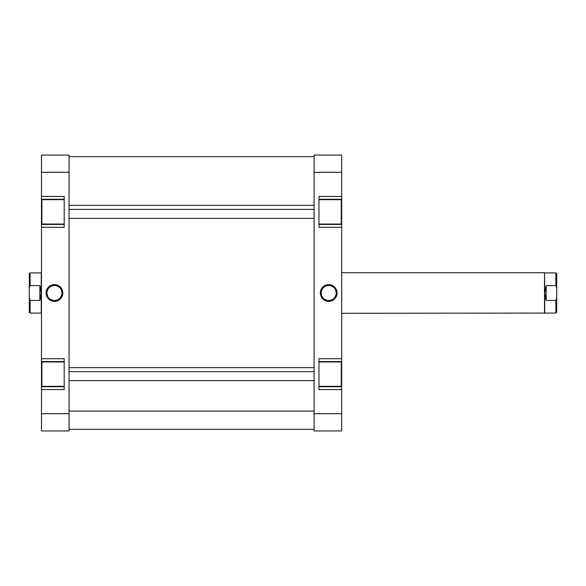 <?xml version="1.0" encoding="UTF-8"?>
<svg xmlns="http://www.w3.org/2000/svg" width="586" height="586" viewBox="0 0 586 586"><rect width="100%" height="100%" fill="white"/><g stroke="black" fill="none" stroke-linecap="round" stroke-linejoin="round"><path stroke-width="0.88" d="M318.967 224.035L341.279 224.035L341.279 199.694L318.967 199.694L341.279 199.694L341.279 224.035L318.967 224.035M318.967 386.306L341.279 386.306L341.279 361.965L318.967 361.965L341.279 361.965L341.279 386.306L318.967 386.306M328.702 285.441L328.702 284.628A8.372 8.372 0 0 1 337.067 293A8.372 8.372 0 0 1 328.702 301.372L333.353 299.959L336.437 296.201L336.913 291.367L334.621 287.081L330.336 284.789L325.501 285.265L321.743 288.349L320.33 293L320.967 296.201L322.783 298.919L327.069 301.211L328.702 301.372L328.702 300.559A7.559 7.559 0 0 0 336.261 293A7.559 7.559 0 0 0 328.702 285.441A7.559 7.559 0 0 0 321.143 293A7.559 7.559 0 0 0 328.702 300.559L328.702 301.372A8.372 8.372 0 0 1 320.33 293A8.372 8.372 0 0 1 328.702 284.628L328.702 285.441A7.559 7.559 0 0 1 336.261 293A7.559 7.559 0 0 1 328.702 300.559A7.559 7.559 0 0 1 321.143 293A7.559 7.559 0 0 1 328.702 285.441L325.809 286.019M318.967 196.442L318.967 227.28L341.682 227.28L341.682 224.438L318.967 224.438L341.682 224.438L341.682 358.72L341.682 227.28L318.967 227.28L318.967 196.442L341.682 196.442L341.682 155.063L314.096 155.063L314.096 430.937L341.682 430.937L341.682 386.716L318.967 386.716L341.682 386.716L341.682 413.709L314.096 413.709L314.096 172.291L341.682 172.291L341.682 196.442L318.967 196.442M318.967 358.72L318.967 389.558L341.682 389.558L318.967 389.558L318.967 358.72L341.682 358.72L318.967 358.72M341.682 386.474L341.682 361.804M341.682 361.562L318.967 361.562L341.682 361.562L341.682 358.72L341.682 386.716M341.682 224.196L341.682 199.526M341.682 199.284L318.967 199.284L341.682 199.284L341.682 196.442L341.682 224.438M341.682 430.937L314.096 430.937L314.096 413.709L341.682 413.709L341.682 430.937M314.096 155.063L314.096 172.291L341.682 172.291L341.682 155.063L314.096 155.063M328.702 300.559L331.595 299.981M332.899 299.285L334.042 298.347M334.987 297.197L336.115 294.472M336.261 293L335.683 290.107M334.987 288.803L334.042 287.653M332.899 286.715L330.174 285.587M324.505 286.715L323.355 287.653M322.417 288.803L321.289 291.528M321.143 293L321.721 295.893M322.417 297.197L323.355 298.347M324.505 299.285L327.23 300.413M69.06 411.057L314.096 411.057L69.06 411.057M64.189 361.965L41.877 361.965L41.877 386.306L64.189 386.306L41.877 386.306L41.877 361.965L64.189 361.965M64.189 199.694L41.877 199.694L41.877 224.035L64.189 224.035L41.877 224.035L41.877 199.694L64.189 199.694M54.454 300.559L54.454 301.372A8.372 8.372 0 0 1 46.082 293A8.372 8.372 0 0 1 54.454 284.628L51.253 285.265L48.535 287.081L46.719 289.799L46.082 293L47.495 297.651L51.253 300.735L56.088 301.211L60.373 298.919L62.665 294.633L62.189 289.799L59.105 286.041L56.088 284.789L54.454 284.628L54.454 285.441A7.559 7.559 0 0 0 46.895 293A7.559 7.559 0 0 0 54.454 300.559A7.559 7.559 0 0 0 62.013 293A7.559 7.559 0 0 0 54.454 285.441L54.454 284.628A8.372 8.372 0 0 1 62.819 293A8.372 8.372 0 0 1 54.454 301.372L54.454 300.559A7.559 7.559 0 0 1 46.895 293A7.559 7.559 0 0 1 54.454 285.441A7.559 7.559 0 0 1 62.013 293A7.559 7.559 0 0 1 54.454 300.559L57.347 299.981M64.189 389.558L64.189 358.72L41.474 358.72L41.474 361.562L64.189 361.562L41.474 361.562L41.474 227.28L41.474 358.72L64.189 358.72L64.189 389.558L41.474 389.558L41.474 430.937L69.06 430.937L69.06 155.063L41.474 155.063L41.474 199.284L64.189 199.284L41.474 199.284L41.474 172.291L69.06 172.291L69.06 413.709L41.474 413.709L41.474 389.558L64.189 389.558M64.189 227.28L64.189 196.442L41.474 196.442L64.189 196.442L64.189 227.28L41.474 227.28L64.189 227.28M41.474 199.526L41.474 224.196M41.474 224.438L64.189 224.438L41.474 224.438L41.474 227.28L41.474 199.284M41.474 361.804L41.474 386.474M41.474 386.716L64.189 386.716L41.474 386.716L41.474 389.558L41.474 361.562M41.474 155.063L69.06 155.063L69.06 172.291L41.474 172.291L41.474 155.063M69.06 430.937L69.06 413.709L41.474 413.709L41.474 430.937L69.06 430.937M54.454 285.441L51.561 286.019M50.257 286.715L49.107 287.653M48.169 288.803L47.041 291.528M46.895 293L47.473 295.893M48.169 297.197L49.107 298.347M50.257 299.285L52.982 300.413M58.651 299.285L59.794 298.347M60.739 297.197L61.867 294.472M62.013 293L61.435 290.107M60.739 288.803L59.794 287.653M58.651 286.715L55.926 285.587M556.7 312.272L555.887 313.085L555.887 300.42L546.152 300.42L546.152 285.58L555.887 285.58L556.7 288.195L556.7 273.728L556.7 297.805L556.7 288.195L555.887 285.58L555.887 272.915L544.731 272.915L555.887 272.915L555.887 285.58L546.152 285.58L546.152 300.42L544.819 294.897L544.526 272.717L341.682 272.717L544.526 272.717L544.526 313.283L544.526 272.717L544.731 293L546.152 285.58L544.731 293L544.731 313.085L544.731 293L546.152 300.42L555.887 300.42L555.887 313.085L556.7 312.272L556.7 297.805L555.887 300.42L556.7 297.805L556.7 312.272M341.682 313.283L544.731 313.085L341.682 313.283M30.113 300.42L29.3 297.805L29.3 312.272L30.113 313.085L30.113 300.42L29.3 297.805L29.3 312.272L30.113 313.085L30.113 300.42L39.848 300.42L39.848 285.58L41.269 293L41.269 272.915L30.113 272.915L30.113 285.58L39.848 285.58L39.848 300.42L30.113 300.42M41.269 272.915L41.181 294.897L39.848 300.42L41.269 293L41.269 313.085L41.181 291.103L39.848 285.58L30.113 285.58L30.113 272.915L41.269 272.915M29.3 273.728L29.3 297.805L29.3 288.195L30.113 285.58L29.3 288.195L29.3 273.728L30.113 272.915M314.096 209.378L69.06 209.378L314.096 209.378M314.096 371.649L69.06 371.649L314.096 371.649M314.096 156.689L69.06 156.689M314.096 429.311L69.06 429.311M41.269 313.085L30.113 313.085M555.887 313.085L544.731 313.085M555.887 272.915L556.7 273.728M69.06 218.351L314.096 218.351M69.06 205.371L314.096 205.371M69.06 380.629L314.096 380.629M69.06 367.649L314.096 367.649"/></g></svg>
